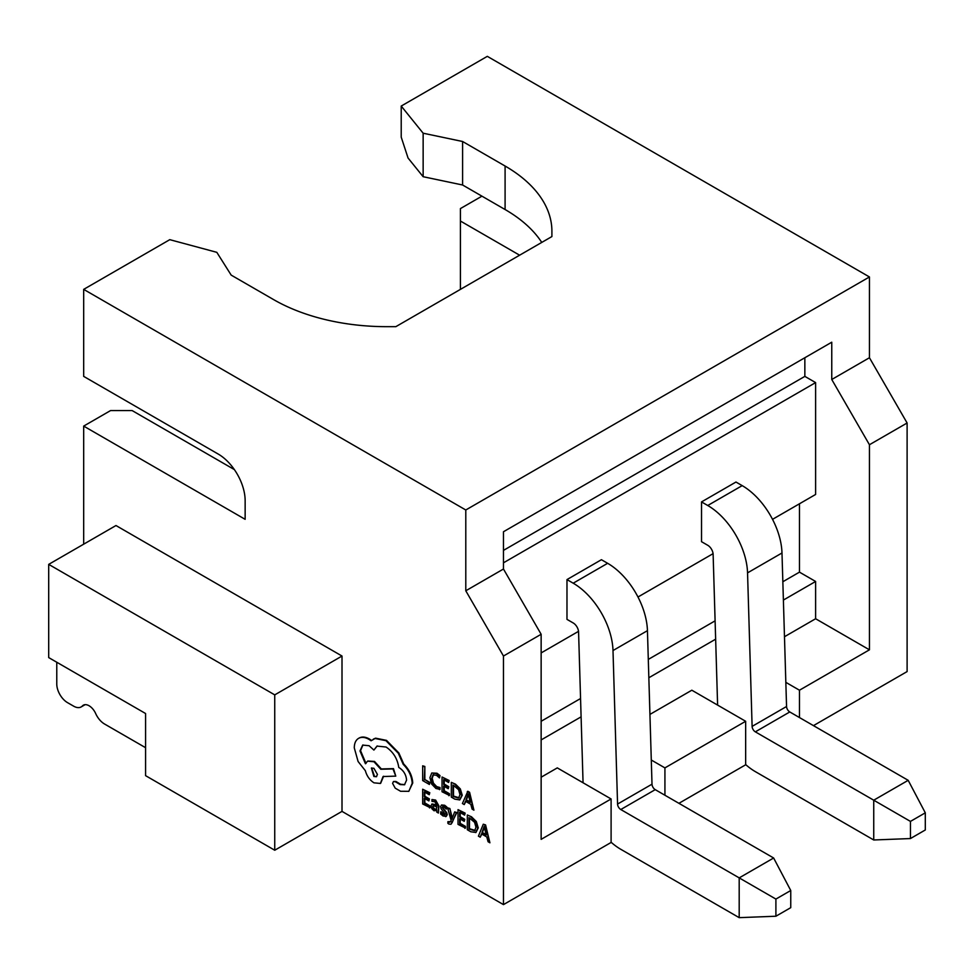<?xml version="1.0" encoding="UTF-8"?>
<svg xmlns="http://www.w3.org/2000/svg" width="974" height="974" viewBox="0 0 974 974"><rect width="100%" height="100%" fill="white"/><g stroke="black" fill="none" stroke-linecap="round" stroke-linejoin="round"><path stroke-width="1.46" d="M489.91 842.79L485.576 824.917L483.274 824.211L478.417 836.155L480.231 837.202L481.46 833.878L486.781 836.946L488.084 841.731L489.91 842.79L485.04 825.234L483.274 824.211M480.231 837.202L481.813 834.085M464.902 828.35L464.902 826.67L459.679 823.651L459.679 818.696L464.245 821.326L464.245 819.645L459.679 817.003L459.679 812.279L464.61 815.128L464.61 813.436L458.024 809.638L458.024 824.381L465.438 828.034L465.438 826.354L460.215 823.347L460.215 819M464.61 815.128L465.146 813.12L458.024 809.638M464.245 821.326L464.781 819.329L460.215 816.687L460.215 812.596M451.181 824.053L456.843 812.547L454.651 811.902L451.973 819.073M450.962 821.569L447.882 821.691L447.882 823.334L448.917 824.077L450.913 824.235L452.167 822.592L456.307 812.852L454.651 811.902M452.301 818.014L449.878 808.517L447.553 807.799L451.132 820.376L450.426 821.886L448.783 822.421L447.882 821.691M445.617 813.911L443.73 814.24L441.1 811.707L440.565 813.923L443.036 815.969L446.299 816.346M445.69 816.675L446.713 814.982L446.189 812.937L442.22 807.397L442.707 806.655L443.961 806.983L446.287 809.09L446.822 806.983L444.655 805.267L441.526 804.974M446.226 816.358L447.261 814.678L446.725 812.62L443.109 808.274L443.243 806.338M438.397 813.046L438.933 805.961L435.634 800.056L431.957 799.532L431.957 801.334L434.94 801.785L436.79 805.425L431.811 804.098L431.068 805.997L431.847 808.688L433.954 810.733L436.754 810.465L436.79 812.121L438.397 813.046L438.397 806.265L435.098 800.372L431.957 799.532M436.766 804.877L432.103 803.976M455.503 784.167L451.315 782.365L451.315 797.109L454.834 799.143L459.789 799.934L462.248 795.247L460.325 788.903L455.503 784.167L451.315 782.365M234.381 469.602L132.123 410.565L110.586 410.565L83.679 426.101L245.144 519.312L245.144 500.673A38.059 21.976 -120 0 0 218.225 454.067L83.679 376.378L83.679 289.375L169.793 239.665L216.812 252.327L231.179 275.106L273.67 299.639A159.833 92.274 -0 0 0 386.69 326.667L395.834 326.667L551.905 236.56L551.905 231.276A159.833 92.274 -0 0 0 505.092 166.03L462.601 141.498L423.142 133.207L401.215 106.056L487.317 56.346L869.441 276.957L465.791 509.986L83.679 289.375M83.679 426.101L83.679 544.174M342.008 811.391L274.741 850.229L145.576 775.657L145.576 713.516L48.7 657.584L48.7 564.372L115.979 525.534L342.008 656.038L342.008 811.391L503.473 904.615L503.473 656.026L465.791 590.78L465.791 509.986M429.936 782.463L424.847 779.529L424.847 766.465L422.667 765.832L422.667 780.576L429.4 784.46L429.936 782.463L429.4 784.46M439.481 789.671L439.481 787.844L436.182 786.931L432.906 783.486L431.652 778.555L432.992 774.89L436.474 775.267L439.481 777.885L439.481 775.888L436.462 773.539L431.762 773.003L429.924 777.666L431.555 783.948L435.95 788.49L440.017 789.354L440.017 787.54L436.717 786.615L433.442 783.169L432.188 778.238L433.527 774.586M439.481 777.885L440.017 775.584L436.997 773.234L431.762 773.003M448.904 795.721L448.904 794.041L443.681 791.022L443.681 786.067L448.247 788.709L448.247 787.016L443.681 784.374L443.681 779.663L448.612 782.499L448.612 780.807L442.038 777.009L442.038 791.752L449.44 795.417L449.44 793.725L444.229 790.718L444.229 786.383M448.612 782.499L449.148 780.503L442.038 777.009M448.247 788.709L448.795 786.7L444.229 784.07L444.229 779.967M473.912 810.161L469.59 792.3L467.824 791.278L462.419 803.526L464.245 804.573L465.475 801.249L470.795 804.317L472.098 809.114L473.912 810.161L469.054 792.605L467.289 791.594M464.245 804.573L465.816 801.456M429.534 807.933L429.534 806.253L424.311 803.233L424.311 798.278L428.877 800.908L428.877 799.216L424.311 796.586L424.311 791.862L429.242 794.711L429.242 793.019L422.667 789.22L422.667 803.964L430.07 807.616L430.07 805.936L424.847 802.929L424.847 798.583M429.242 794.711L429.778 792.702L422.667 789.22M428.877 800.908L429.412 798.911L424.847 796.269L424.847 792.179M471.489 816.784L467.313 814.995L467.313 829.738L470.819 831.772L475.945 832.478L478.246 827.876L476.323 821.52L471.489 816.784L467.313 814.995M408.739 791.387L412.745 782.986C412.294 775.949 409.299 769.643 403.76 764.066L398.853 752.951L386.508 740.374L375.611 738.17L373.322 739.144M404.758 784.618L400.582 784.253L395.943 781.465L393.715 781.465M373.894 750.065L376.987 746.096L386.057 747.021C393.204 751.843 397.441 758.661 398.768 767.463L399.498 767.889C403.808 770.848 406.17 774.939 406.572 780.15L404.502 784.788L400.046 784.557L395.407 781.781L393.423 781.586L392.595 783.4L395.225 788.173L400.582 791.265L408.849 791.314L412.209 783.303C411.758 776.254 408.751 769.947 403.224 764.371L398.317 753.267L385.972 740.678L375.075 738.487L371.082 740.788L368.988 739.376C364.97 737.099 361.488 736.77 358.554 738.377C355.766 740.07 354.341 743.235 354.28 747.862L358.091 761.498L365.36 770.714C366.821 776.034 369.706 780.077 373.979 782.828L380.396 783.449L383.062 776.534L395.773 776.12L392.96 768.936L380.797 769.253L373.979 761.753L367.575 761.157L365.445 763.75L360.003 750.954L362.669 745.098L369.085 745.719L373.894 750.065L377.267 745.95M365.993 763.433L360.538 750.65L362.949 744.952M395.773 776.12L393.496 768.632L381.333 768.936L374.527 761.449L367.843 761.011M380.664 783.291L383.598 776.229M371.618 740.484L369.523 739.059C365.506 736.794 362.024 736.454 359.089 738.061L358.554 738.377L359.089 738.061M541.751 242.416A159.833 92.274 -0 0 0 505.092 209.532L462.601 184.999L423.142 176.708L408.057 158.032L401.215 137.127L401.215 106.056M56.772 662.247L56.772 684.004A15.219 8.79 -120 0 0 67.535 702.644L73.61 706.15A15.219 8.79 -120 0 0 81.219 706.905A15.219 8.79 -120 0 0 82.437 705.919L84.446 704.762M503.473 550.383L804.853 376.378L815.615 382.599L815.615 494.463L772.528 519.337M713.078 553.658L637.982 597.013M578.519 631.347L541.142 652.921M815.615 382.599L503.473 562.814M701.524 501.914L707.745 505.506L742.188 485.624L735.967 482.033L701.524 501.914L701.524 541.69L707.745 545.282A7.609 4.395 60 0 1 713.126 554.389L717.607 705.091M566.978 579.591L573.199 583.195L607.642 563.301L601.421 559.709L566.978 579.591L566.978 619.367L573.199 622.958A7.609 4.395 60 0 1 578.58 632.065L583.061 782.767M813.46 725.63L907.111 671.573L907.111 422.996L869.441 357.738L831.759 379.495L831.759 342.203L503.473 531.743L503.473 569.023L465.791 590.78M869.441 357.738L869.441 276.957M541.142 777.215L557.286 767.889L611.1 798.96L611.1 842.461L503.473 904.615M611.1 798.96L541.142 839.357L541.142 634.281L503.473 656.026M678.915 803.319L745.658 764.785L745.658 721.284L664.925 767.889L651.289 760.024M664.925 795.234L664.925 767.889M649.938 714.405L691.832 690.213L745.658 721.284M541.142 634.281L503.473 569.023M481.947 196.164L460.41 208.594L460.41 289.375M784.484 636.728L815.615 618.746L869.441 649.816L799.471 690.213L785.835 682.348M799.471 717.558L799.471 690.213M907.111 422.996L869.441 444.741L869.441 649.816M831.759 379.495L869.441 444.741M48.7 564.372L274.741 694.876L274.741 850.229M342.008 656.038L274.741 694.876M815.615 618.746L815.615 581.466L799.471 572.14L799.471 503.777M804.853 376.378L804.853 357.738M519.617 255.2L460.41 221.025M423.142 176.708L423.142 133.207M462.601 184.999L462.601 141.498M551.905 236.56L551.905 231.276M541.142 739.923L581.101 716.852M648.842 677.746L715.646 639.175M783.388 600.069L815.615 581.466M611.1 842.242A53.278 30.754 -120 0 0 620.791 849.304L739.193 917.654L739.193 877.891L773.636 857.997L790.754 890.504L775.901 899.075L775.901 916.23L790.754 907.658L790.754 890.504M573.199 583.195A56.322 32.519 60 0 1 612.999 650.547L617.565 804.061A4.566 2.642 -120 0 0 620.791 809.528L775.901 899.075M607.642 563.301A56.322 32.519 60 0 1 647.442 630.665L652.008 784.18A4.566 2.642 -120 0 0 655.234 789.646L773.636 857.997M775.901 916.23L739.193 917.654M745.658 764.566A53.278 30.754 -120 0 0 755.337 771.627L873.739 839.978L873.739 800.202L908.182 780.32L925.3 812.827L910.447 821.399L910.447 838.553L925.3 829.97L925.3 812.827M707.745 505.506A56.322 32.519 60 0 1 747.545 572.87L752.111 726.385A4.566 2.642 -120 0 0 755.337 731.851L910.447 821.399M742.188 485.624A56.322 32.519 60 0 1 781.988 552.989L786.554 706.503A4.566 2.642 -120 0 0 789.78 711.957L908.182 780.32M910.447 838.553L873.739 839.978M541.142 721.284L580.553 698.528M648.307 659.41L715.099 620.852M782.852 581.734L799.471 572.14M145.576 747.691L104.522 723.999A15.219 8.79 -120 0 1 95.683 713.565A11.42 6.587 -120 0 0 83.35 705.188A11.42 6.587 -120 0 0 82.437 705.919M429.4 782.779L424.847 779.529M424.311 779.845L424.847 766.465M424.311 766.781L422.667 765.832M459.789 799.934L461.713 795.551L459.789 789.208L454.955 784.472M452.971 785.02L452.971 796.391L458.62 798.108L459.984 794.614L458.584 789.646L452.971 785.02M453.507 785.324L453.507 796.075L459.156 797.803M465.998 799.885L470.284 802.369L468.153 793.968L465.998 799.885L470.089 801.626M468.299 794.918L466.534 799.581M433.113 805.693L433.15 808.274L434.367 809.455L436.108 809.601L436.79 806.837L433.113 805.693L432.687 806.776L434.903 809.151L436.644 809.284M433.649 805.376L433.223 806.472M446.287 809.09L446.287 807.288L441.599 804.962L440.565 806.606L441.027 808.542L445.081 814.215L443.194 814.556L440.565 812.024M445.081 814.215L444.777 814.958M451.96 819.134L452.265 817.819M451.717 818.123L449.878 808.517M449.343 808.834L447.553 807.799M450.426 821.886L449.331 822.117M475.775 832.563L477.71 828.18L475.775 821.837L470.953 817.101M474.703 830.676L475.969 827.23L474.569 822.275L468.957 817.636L468.957 829.008L474.655 830.712M469.492 817.953L469.492 828.704L475.142 830.42M481.984 832.514L486.269 834.986L484.102 826.573L481.984 832.514L486.075 834.255M484.297 827.535L482.52 832.198M373.894 776.485L376.39 776.728L377.437 774.44L373.894 768.303L371.386 768.06L373.894 776.485L376.646 776.558M371.666 767.938L374.43 776.181M505.092 209.532L505.092 166.03M620.791 809.528L655.234 789.646M617.565 804.061L652.008 784.18M612.999 650.547L647.442 630.665M755.337 731.851L789.78 711.957M752.111 726.385L786.554 706.503M747.545 572.87L781.988 552.989M85.091 704.665L81.219 706.905"/></g></svg>
